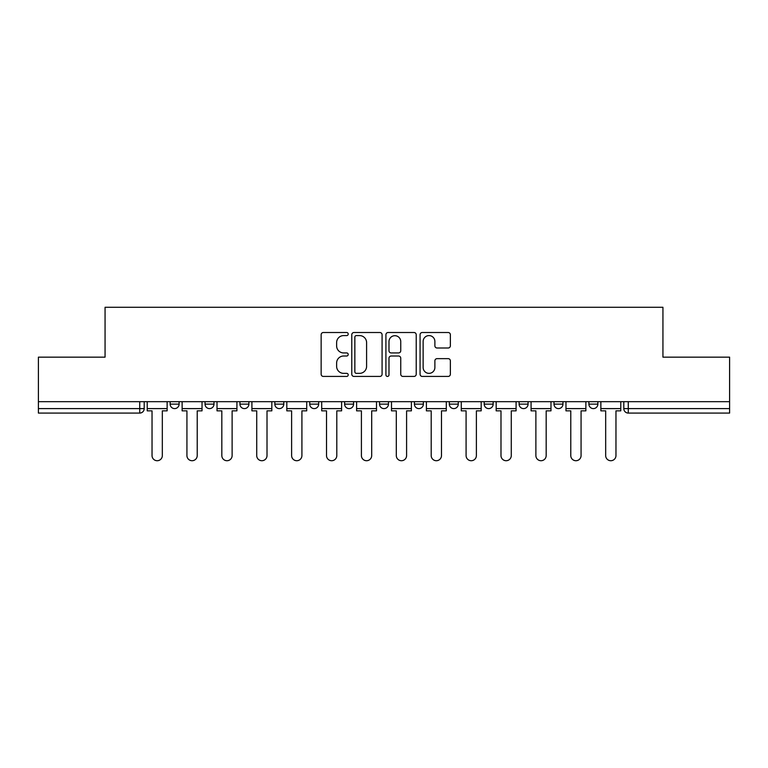 <?xml version="1.0" encoding="UTF-8"?>
<svg xmlns="http://www.w3.org/2000/svg" width="768" height="768" viewBox="0 0 768 768"><rect width="100%" height="100%" fill="white"/><g stroke="black" fill="none" stroke-linecap="round" stroke-linejoin="round"><path stroke-width="1.15" d="M348.211 334.051A1.536 1.536 0 0 0 346.675 332.515L323.347 332.515A2.198 2.198 0 0 0 321.149 334.714L321.149 374.237A2.198 2.198 0 0 0 323.347 376.426L346.675 376.426A1.536 1.536 0 0 0 348.211 374.89A1.536 1.536 0 0 0 346.675 373.354L343.651 373.354A7.027 7.027 0 0 1 336.624 366.326L336.624 363.034A7.027 7.027 0 0 1 343.651 356.006L346.675 356.006A1.536 1.536 0 0 0 348.211 354.47A1.536 1.536 0 0 0 346.675 352.934L343.651 352.934A7.027 7.027 0 0 1 336.624 345.907L336.624 342.614A7.027 7.027 0 0 1 343.651 335.587L346.675 335.587A1.536 1.536 0 0 0 348.211 334.051M554.006 401.674L554.006 404.131L562.954 404.131A4.474 4.474 0 0 1 558.48 408.605A4.474 4.474 0 0 1 554.006 404.131L554.006 401.674M449.318 401.674L449.318 404.131L458.266 404.131A4.474 4.474 0 0 1 453.792 408.605A4.474 4.474 0 0 1 449.318 404.131L449.318 401.674M379.526 401.674L379.526 404.131L388.474 404.131A4.474 4.474 0 0 1 384 408.605A4.474 4.474 0 0 1 379.526 404.131L379.526 401.674M344.63 401.674L344.63 404.131L353.578 404.131A4.474 4.474 0 0 1 349.104 408.605A4.474 4.474 0 0 1 344.63 404.131L344.63 401.674M274.838 401.674L274.838 404.131L283.786 404.131A4.474 4.474 0 0 1 279.312 408.605A4.474 4.474 0 0 1 274.838 404.131L274.838 401.674M448.166 348A2.198 2.198 0 0 0 450.365 345.802L450.365 334.714A2.198 2.198 0 0 0 448.166 332.515L422.256 332.515A2.198 2.198 0 0 0 420.067 334.714L420.067 374.237A2.198 2.198 0 0 0 422.256 376.426L448.166 376.426A2.198 2.198 0 0 0 450.365 374.237L450.365 360.845A2.198 2.198 0 0 0 448.166 358.646L437.078 358.646A2.198 2.198 0 0 0 434.88 360.845L434.88 367.478A5.875 5.875 0 0 1 429.014 373.354A5.875 5.875 0 0 1 423.139 367.478L423.139 341.462A5.875 5.875 0 0 1 429.014 335.587A5.875 5.875 0 0 1 434.88 341.462L434.88 345.802A2.198 2.198 0 0 0 437.078 348L448.166 348M38.4 401.674L38.4 357.158L105.062 357.158L105.062 307.277L662.938 307.277L662.938 357.158L729.6 357.158L729.6 401.674L38.4 401.674L38.4 408.605L144.202 408.605L144.202 401.674L144.202 408.605A4.474 4.474 0 0 1 139.728 413.078L38.4 413.078L38.4 408.605M382.08 334.714A2.198 2.198 0 0 0 379.882 332.515L353.971 332.515A2.198 2.198 0 0 0 351.782 334.714L351.782 374.237A2.198 2.198 0 0 0 353.971 376.426L379.882 376.426A2.198 2.198 0 0 0 382.08 374.237L382.08 334.714M388.118 332.515L414.029 332.515A2.198 2.198 0 0 1 416.218 334.714L416.218 374.237A2.198 2.198 0 0 1 414.029 376.426L402.941 376.426A2.198 2.198 0 0 1 400.742 374.237L400.742 358.205A2.198 2.198 0 0 0 398.544 356.006L391.19 356.006A2.198 2.198 0 0 0 388.992 358.205L388.992 374.89A1.536 1.536 0 0 1 387.456 376.426A1.536 1.536 0 0 1 385.92 374.89L385.92 334.714A2.198 2.198 0 0 1 388.118 332.515M623.798 401.674L623.798 408.605L729.6 408.605L729.6 413.078L628.272 413.078A4.474 4.474 0 0 1 623.798 408.605M729.6 401.674L729.6 408.605M597.85 401.674L597.85 404.131A4.474 4.474 0 0 1 593.376 408.605A4.474 4.474 0 0 1 588.902 404.131A4.474 4.474 0 0 0 593.376 408.605M588.902 401.674L588.902 404.131L597.85 404.131M562.954 401.674L562.954 404.131A4.474 4.474 0 0 1 558.48 408.605M528.058 401.674L528.058 404.131A4.474 4.474 0 0 1 523.584 408.605A4.474 4.474 0 0 1 519.11 404.131L528.058 404.131M519.11 401.674L519.11 404.131M493.162 401.674L493.162 404.131A4.474 4.474 0 0 1 488.688 408.605A4.474 4.474 0 0 1 484.214 404.131L493.162 404.131L493.162 401.674M484.214 401.674L484.214 404.131M458.266 401.674L458.266 404.131M423.37 401.674L423.37 404.131A4.474 4.474 0 0 1 418.896 408.605A4.474 4.474 0 0 1 414.422 404.131L423.37 404.131L423.37 401.674M414.422 401.674L414.422 404.131M388.474 401.674L388.474 404.131L388.474 401.674M353.578 404.131L353.578 401.674L353.578 404.131A4.474 4.474 0 0 1 349.104 408.605M318.682 401.674L318.682 404.131A4.474 4.474 0 0 1 314.208 408.605A4.474 4.474 0 0 1 309.734 404.131A4.474 4.474 0 0 0 314.208 408.605A4.474 4.474 0 0 0 318.682 404.131L318.682 401.674M309.734 401.674L309.734 404.131L318.682 404.131M283.786 401.674L283.786 404.131M248.89 401.674L248.89 404.131A4.474 4.474 0 0 1 244.416 408.605A4.474 4.474 0 0 1 239.942 404.131A4.474 4.474 0 0 0 244.416 408.605A4.474 4.474 0 0 0 248.89 404.131L239.942 404.131L239.942 401.674M205.046 401.674L205.046 404.131L213.994 404.131L213.994 401.674L213.994 404.131A4.474 4.474 0 0 1 209.52 408.605A4.474 4.474 0 0 1 205.046 404.131A4.474 4.474 0 0 0 209.52 408.605M170.15 401.674L170.15 404.131L179.098 404.131L179.098 401.674L179.098 404.131A4.474 4.474 0 0 1 174.624 408.605A4.474 4.474 0 0 1 170.15 404.131A4.474 4.474 0 0 0 174.624 408.605M139.728 401.674L139.728 413.078A4.474 4.474 0 0 0 144.202 408.605M356.39 335.587A1.536 1.536 0 0 0 354.854 337.123L354.854 371.818A1.536 1.536 0 0 0 356.39 373.354L359.578 373.354A7.027 7.027 0 0 0 366.595 366.326L366.595 342.614A7.027 7.027 0 0 0 359.578 335.587L356.39 335.587M400.742 341.578A5.875 5.875 0 0 0 394.867 335.702A5.875 5.875 0 0 0 388.992 341.578L388.992 350.736A2.198 2.198 0 0 0 391.19 352.934L398.544 352.934A2.198 2.198 0 0 0 400.742 350.736L400.742 341.578M147.226 408.605L147.226 410.842L152.035 410.842L152.035 455.578A5.146 5.146 0 0 0 157.181 460.723A5.146 5.146 0 0 0 162.326 455.578L162.326 410.842L167.136 410.842L167.136 408.605L147.226 408.605L147.226 401.674M167.136 408.605L167.136 401.674M182.122 408.605L182.122 410.842L186.931 410.842L186.931 455.578A5.146 5.146 0 0 0 192.077 460.723A5.146 5.146 0 0 0 197.222 455.578L197.222 410.842L202.032 410.842L202.032 408.605L182.122 408.605L182.122 401.674M202.032 408.605L202.032 401.674M217.018 408.605L217.018 410.842L221.827 410.842L221.827 455.578A5.146 5.146 0 0 0 226.973 460.723A5.146 5.146 0 0 0 232.118 455.578L232.118 410.842L236.928 410.842L236.928 408.605L217.018 408.605L217.018 401.674M236.928 408.605L236.928 401.674M251.914 408.605L251.914 410.842L256.723 410.842L256.723 455.578A5.146 5.146 0 0 0 261.869 460.723A5.146 5.146 0 0 0 267.014 455.578L267.014 410.842L271.824 410.842L271.824 408.605L251.914 408.605L251.914 401.674M271.824 408.605L271.824 401.674M286.81 408.605L286.81 410.842L291.619 410.842L291.619 455.578A5.146 5.146 0 0 0 296.765 460.723A5.146 5.146 0 0 0 301.91 455.578L301.91 410.842L306.72 410.842L306.72 408.605L286.81 408.605L286.81 401.674M306.72 408.605L306.72 401.674M321.706 408.605L321.706 410.842L326.515 410.842L326.515 455.578A5.146 5.146 0 0 0 331.661 460.723A5.146 5.146 0 0 0 336.797 455.578L336.797 410.842L341.606 410.842L341.606 408.605L321.706 408.605L321.706 401.674M341.606 408.605L341.606 401.674M356.602 408.605L356.602 410.842L361.411 410.842L361.411 455.578A5.146 5.146 0 0 0 366.557 460.723A5.146 5.146 0 0 0 371.693 455.578L371.693 410.842L376.502 410.842L376.502 408.605L356.602 408.605L356.602 401.674M376.502 408.605L376.502 401.674M391.498 408.605L391.498 410.842L396.307 410.842L396.307 455.578A5.146 5.146 0 0 0 401.443 460.723A5.146 5.146 0 0 0 406.589 455.578L406.589 410.842L411.398 410.842L411.398 408.605L391.498 408.605L391.498 401.674M411.398 408.605L411.398 401.674M426.394 408.605L426.394 410.842L431.203 410.842L431.203 455.578A5.146 5.146 0 0 0 436.339 460.723A5.146 5.146 0 0 0 441.485 455.578L441.485 410.842L446.294 410.842L446.294 408.605L426.394 408.605L426.394 401.674M446.294 408.605L446.294 401.674M461.28 408.605L461.28 410.842L466.09 410.842L466.09 455.578A5.146 5.146 0 0 0 471.235 460.723A5.146 5.146 0 0 0 476.381 455.578L476.381 410.842L481.19 410.842L481.19 408.605L461.28 408.605L461.28 401.674M481.19 408.605L481.19 401.674M496.176 408.605L496.176 410.842L500.986 410.842L500.986 455.578A5.146 5.146 0 0 0 506.131 460.723A5.146 5.146 0 0 0 511.277 455.578L511.277 410.842L516.086 410.842L516.086 408.605L496.176 408.605L496.176 401.674M516.086 408.605L516.086 401.674M531.072 408.605L531.072 410.842L535.882 410.842L535.882 455.578A5.146 5.146 0 0 0 541.027 460.723A5.146 5.146 0 0 0 546.173 455.578L546.173 410.842L550.982 410.842L550.982 408.605L531.072 408.605L531.072 401.674M550.982 408.605L550.982 401.674M565.968 408.605L565.968 410.842L570.778 410.842L570.778 455.578A5.146 5.146 0 0 0 575.923 460.723A5.146 5.146 0 0 0 581.069 455.578L581.069 410.842L585.878 410.842L585.878 408.605L565.968 408.605L565.968 401.674M585.878 408.605L585.878 401.674M600.864 408.605L600.864 410.842L605.674 410.842L605.674 455.578A5.146 5.146 0 0 0 610.819 460.723A5.146 5.146 0 0 0 615.965 455.578L615.965 410.842L620.774 410.842L620.774 408.605L600.864 408.605L600.864 401.674M620.774 408.605L620.774 401.674M628.272 401.674L628.272 413.078"/></g></svg>
